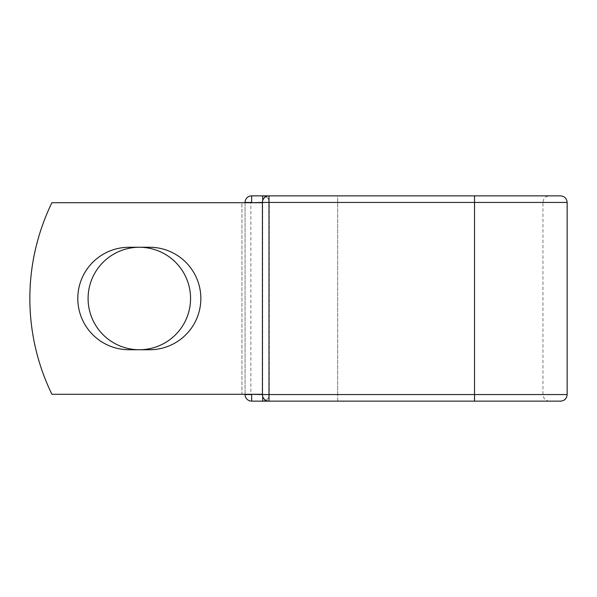 <?xml version="1.0" encoding="UTF-8"?>
<svg xmlns="http://www.w3.org/2000/svg" width="597" height="597" viewBox="0 0 597 597"><rect width="100%" height="100%" fill="white"/><g stroke="black" fill="none" stroke-linecap="round" stroke-linejoin="round"><path stroke-width="0.45" stroke-dasharray="2.98 2.24" d="M77.797 298.5A51.238 51.238 0 0 0 129.034 349.738L149.616 349.738A51.238 51.238 0 0 0 200.846 298.5A51.238 51.238 0 0 0 149.616 247.262L129.034 247.262A51.238 51.238 0 0 0 77.797 298.5M88.087 298.5A51.238 51.238 0 0 1 139.325 247.262A51.238 51.238 0 0 1 190.555 298.5A51.238 51.238 0 0 1 139.325 349.738A51.238 51.238 0 0 1 88.087 298.5M262.426 394.289L262.426 202.711L261.926 202.711L262.426 202.711L262.426 394.289L262.426 202.711L262.426 394.289L51.917 394.289A218.95 218.95 0 0 1 51.917 202.711A218.95 218.95 0 0 0 51.917 394.289A218.95 218.95 0 0 1 51.917 202.711L261.926 202.711L250.867 202.711L250.867 394.289L262.426 394.289L250.867 394.289M262.426 202.711L51.917 202.711L241.934 202.711L241.934 394.289L51.917 394.289L241.934 394.289L241.934 202.711L250.867 202.711M245.076 394.289L245.076 202.711M560.583 195.868L251.643 195.868A6.567 6.567 0 0 0 245.076 202.435L245.076 394.565A6.567 6.567 0 0 0 251.643 401.132L337.693 401.132L268.993 401.132L268.993 195.868A6.567 6.567 0 0 0 262.426 202.435L262.426 394.565A6.567 6.567 0 0 0 268.993 401.132L474.533 401.132L337.693 401.132L337.693 394.565L245.076 394.565A6.567 6.567 0 0 0 251.643 401.132M567.15 202.435L474.533 202.435L474.533 394.565L474.533 195.868L474.533 202.435L542.957 202.435C543.345 198.45 545.531 196.256 549.524 195.868L337.693 195.868L337.693 202.435L269.269 202.435A6.567 6.567 0 0 0 265.852 196.674A6.567 6.567 0 0 1 269.269 202.435L269.269 394.565L269.269 202.435A6.567 6.567 0 0 0 262.702 195.868A6.567 6.567 0 0 1 269.269 202.435L245.076 202.435A6.567 6.567 0 0 1 251.643 195.868M265.852 400.326A6.567 6.567 0 0 0 269.269 394.565A6.567 6.567 0 0 1 265.852 400.326A6.567 6.567 0 0 0 269.269 394.565A6.567 6.567 0 0 1 265.852 400.326M567.15 394.565L337.693 394.565L337.693 195.868L474.533 195.868L474.533 202.435L337.693 202.435L337.693 401.132L549.524 401.132L474.533 401.132L474.533 394.565L262.702 394.565L262.702 200.562M560.583 401.132L474.533 401.132L474.533 394.565L474.533 401.132M549.524 401.132C545.531 400.744 543.345 398.55 542.957 394.565L542.957 202.435L474.533 202.435L474.533 394.565L542.957 394.565L262.426 394.565L262.702 396.438"/><path stroke-width="0.9" d="M77.797 298.5A51.238 51.238 0 0 0 129.034 349.738L149.616 349.738A51.238 51.238 0 0 0 200.846 298.5A51.238 51.238 0 0 0 149.616 247.262L129.034 247.262A51.238 51.238 0 0 0 77.797 298.5M88.087 298.5A51.238 51.238 0 0 1 139.325 247.262A51.238 51.238 0 0 1 190.555 298.5A51.238 51.238 0 0 1 139.325 349.738A51.238 51.238 0 0 1 88.087 298.5M549.524 195.868L268.993 195.868L268.993 202.435L567.15 202.435C566.762 198.45 564.568 196.256 560.583 195.868L474.533 195.868L474.533 401.132L251.643 401.132A6.567 6.567 0 0 1 245.076 394.565L245.076 394.289M245.076 202.711L245.076 202.435A6.567 6.567 0 0 1 251.643 195.868L262.702 195.868A6.567 6.567 0 0 1 265.852 196.674A6.567 6.567 0 0 0 262.702 195.868L268.993 195.868A6.567 6.567 0 0 0 262.426 202.435L251.643 202.711M262.702 401.132A6.567 6.567 0 0 0 265.852 400.326A6.567 6.567 0 0 1 262.702 401.132A6.567 6.567 0 0 0 265.852 400.326A6.567 6.567 0 0 1 262.702 401.132L262.702 396.438M474.533 401.132L560.583 401.132C564.568 400.744 566.762 398.55 567.15 394.565L567.15 202.435M251.643 394.289L262.426 394.565L262.426 202.435A6.567 6.567 0 0 1 268.993 195.868M262.426 394.289L51.917 394.289A218.95 218.95 0 0 1 51.917 202.711L262.426 202.711M262.426 394.565A6.567 6.567 0 0 0 268.993 401.132L268.993 394.565L262.426 394.565M245.076 202.435A6.567 6.567 0 0 1 251.643 195.868L251.643 202.435L245.076 202.435M251.643 401.132A6.567 6.567 0 0 1 245.076 394.565L251.643 394.565L251.643 401.132M262.426 202.435L268.993 202.435L268.993 394.565L567.15 394.565M262.702 200.562L262.702 195.868"/></g></svg>
